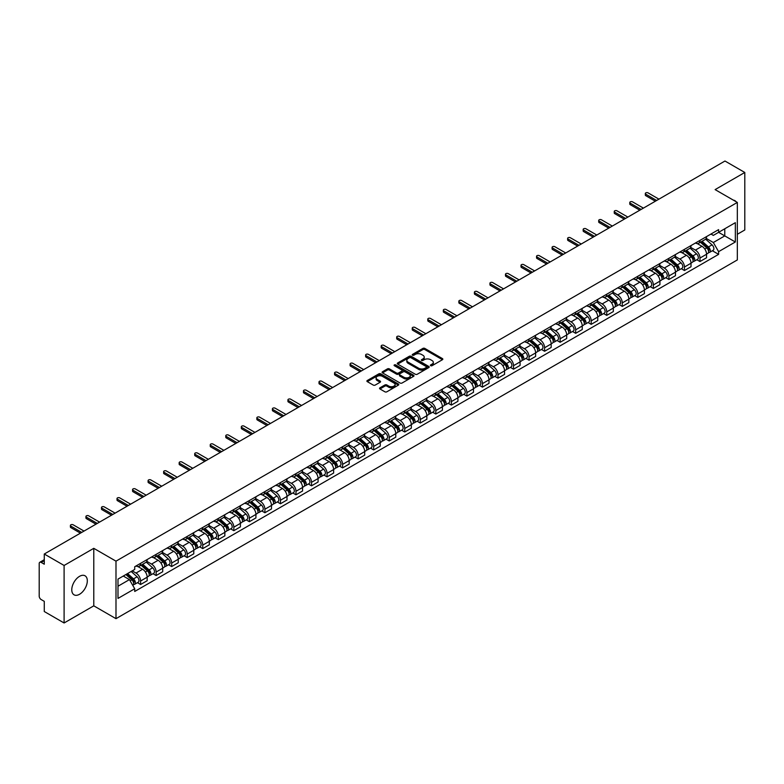 <?xml version="1.0" encoding="UTF-8"?>
<svg xmlns="http://www.w3.org/2000/svg" width="784" height="784" viewBox="0 0 784 784"><rect width="100%" height="100%" fill="white"/><g stroke="black" fill="none" stroke-linecap="round" stroke-linejoin="round"><path stroke-width="1.18" d="M430.671 365.707A0.97 0.559 0 0 0 432.043 365.707L442.431 359.709A1.382 0.794 0 0 0 442.833 359.141A1.382 0.794 0 0 0 442.431 358.582L424.83 348.419A1.382 0.794 0 0 0 422.88 348.419L412.492 354.417A0.97 0.559 0 0 0 413.854 355.211L415.206 354.437A4.42 2.558 0 0 1 421.459 354.437L422.929 355.279A4.42 2.558 0 0 1 424.222 357.083A4.42 2.558 0 0 1 422.929 358.896L421.586 359.67A0.97 0.559 0 0 0 422.948 360.454L424.291 359.68A4.42 2.558 0 0 1 430.553 359.68L432.023 360.532A4.42 2.558 0 0 1 433.317 362.335A4.42 2.558 0 0 1 432.023 364.139L430.671 364.913A0.97 0.559 0 0 0 430.671 365.707L430.671 364.913M79.537 594.282A10.986 6.341 120 0 0 86.72 584.599A10.986 6.341 120 0 0 85.035 575.789A10.986 6.341 120 0 0 79.537 576.338A10.986 6.341 120 0 0 72.363 586.02A10.986 6.341 120 0 0 74.049 594.821A10.986 6.341 120 0 0 79.537 594.282M736.029 201.674A10.986 6.341 120 0 0 734.853 200.626A10.986 6.341 120 0 0 733.354 200.136M379.956 387.815A1.382 0.794 0 0 0 379.554 388.384A1.382 0.794 0 0 0 379.956 388.952L384.895 391.804A1.382 0.794 0 0 0 386.845 391.804L398.39 385.14A1.382 0.794 0 0 0 398.791 384.572A1.382 0.794 0 0 0 398.39 384.013L380.789 373.85A1.382 0.794 0 0 0 378.829 373.85L367.294 380.514A1.382 0.794 0 0 0 366.892 381.073A1.382 0.794 0 0 0 367.294 381.641L373.262 385.081A1.382 0.794 0 0 0 375.213 385.081L380.152 382.229A1.382 0.794 0 0 0 380.554 381.671A1.382 0.794 0 0 0 380.152 381.102L377.192 379.397A3.695 2.136 0 0 1 376.114 377.888A3.695 2.136 0 0 1 378.398 375.908A3.695 2.136 0 0 1 382.425 376.379L394.009 383.062A3.695 2.136 0 0 1 395.097 384.572A3.695 2.136 0 0 1 392.813 386.551A3.695 2.136 0 0 1 388.786 386.081L386.845 384.973A1.382 0.794 0 0 0 384.895 384.973L379.956 387.815L379.956 388.952M115.993 561.158L93.786 548.33L64.102 565.47L44.276 554.023L724.975 161.024L744.8 172.47L715.116 189.61L737.332 202.429L115.993 561.158L115.993 618.664L737.332 259.935L737.332 202.429M415.304 374.242A1.382 0.794 0 0 0 417.255 374.242L428.789 367.588A1.382 0.794 0 0 0 429.201 367.02A1.382 0.794 0 0 0 428.789 366.451L411.198 356.299A1.382 0.794 0 0 0 409.238 356.299L397.704 362.953A1.382 0.794 0 0 0 397.302 363.521A1.382 0.794 0 0 0 397.704 364.08L415.304 374.242M394.715 365.912A0.97 0.559 0 0 1 395.695 366.05L395.695 364.903L413.589 375.232A1.382 0.794 0 0 1 413.991 375.801A1.382 0.794 0 0 1 413.589 376.359L402.055 383.023A1.382 0.794 0 0 1 400.095 383.023L382.504 372.861L382.504 371.734A1.382 0.794 0 0 0 382.092 372.302A1.382 0.794 0 0 0 382.504 372.861M382.504 371.734L387.433 368.882A1.382 0.794 0 0 1 389.393 368.882L396.528 373.008A1.382 0.794 0 0 0 398.488 373.008L401.761 371.116A1.382 0.794 0 0 0 402.163 370.548A1.382 0.794 0 0 0 401.761 369.979L394.332 365.697A0.97 0.559 0 0 1 395.695 364.903M64.102 565.47L64.102 622.976L44.276 611.53L44.276 601.348L41.189 599.574A2.813 1.627 -120 0 1 39.2 596.114L39.2 563.569A2.813 1.627 -120 0 1 39.788 562.285L44.276 559.688M737.332 234.289L744.8 229.977L744.8 172.47M64.102 622.976L93.786 605.836L115.993 618.664M44.276 554.023L44.276 564.206L41.189 562.422A2.813 1.627 -120 0 0 39.788 562.285M699.975 240.384A6.478 3.744 60 0 1 698.632 243.295L705.208 239.502A6.478 3.744 -120 0 0 706.551 236.592M690.645 247.362L695.398 250.106A6.478 3.744 60 0 1 699.975 258.044L706.551 254.241A6.478 3.744 -120 0 0 701.974 246.303L697.26 243.589M706.551 254.241L706.551 257.75L699.975 261.542L696.829 259.729M698.632 243.295A6.478 3.744 60 0 1 695.447 243.001M699.975 258.044L699.975 261.542M684.442 249.351A6.478 3.744 60 0 1 683.099 252.262L689.675 248.469A6.478 3.744 -120 0 0 691.018 245.559M681.286 268.696L684.442 270.519L691.018 266.727L691.018 263.218A6.478 3.744 -120 0 0 686.431 255.28L681.727 252.566M683.099 252.262A6.478 3.744 60 0 1 679.904 251.968M675.112 256.329L679.855 259.073A6.478 3.744 60 0 1 684.442 267.011L684.442 270.519M668.899 258.328A6.478 3.744 60 0 1 667.556 261.239L674.132 257.436A6.478 3.744 -120 0 0 675.475 254.535M665.753 277.673L668.899 279.486L675.475 275.694L675.475 272.185A6.478 3.744 -120 0 0 670.888 264.247L666.184 261.533M667.556 261.239A6.478 3.744 60 0 1 664.371 260.945M659.569 265.306L664.322 268.05A6.478 3.744 60 0 1 668.899 275.978L668.899 279.486M653.366 267.295A6.478 3.744 60 0 1 652.023 270.206L658.599 266.413A6.478 3.744 -120 0 0 659.932 263.502M650.21 286.64L653.366 288.463L659.932 284.661L659.932 281.152A6.478 3.744 -120 0 0 655.355 273.224L650.651 270.5M652.023 270.206A6.478 3.744 60 0 1 648.829 269.912M644.036 274.273L648.78 277.017A6.478 3.744 60 0 1 653.366 284.955L653.366 288.463M637.823 276.272A6.478 3.744 60 0 1 636.481 279.173L643.056 275.38A6.478 3.744 -120 0 0 644.399 272.469M634.677 295.607L637.823 297.43L644.399 293.637L644.399 290.129A6.478 3.744 -120 0 0 639.813 282.191L635.109 279.476M636.481 279.173A6.478 3.744 60 0 1 633.296 278.888M628.494 283.249L633.247 285.984A6.478 3.744 60 0 1 637.823 293.922L637.823 297.43M622.29 285.239A6.478 3.744 60 0 1 620.948 288.149L627.514 284.357A6.478 3.744 -120 0 0 628.856 281.446M619.135 304.584L622.29 306.407L628.856 302.604L628.856 299.096A6.478 3.744 -120 0 0 624.28 291.158L619.576 288.443M620.948 288.149A6.478 3.744 60 0 1 617.753 287.855M612.961 292.216L617.704 294.96A6.478 3.744 60 0 1 622.29 302.898L622.29 306.407M606.747 294.206A6.478 3.744 60 0 1 605.405 297.116L611.981 293.324A6.478 3.744 -120 0 0 613.323 290.413M603.592 313.551L606.747 315.374L613.323 311.581L613.323 308.073A6.478 3.744 -120 0 0 608.737 300.135L604.033 297.42M605.405 297.116A6.478 3.744 60 0 1 602.22 296.822M597.418 301.183L602.171 303.927A6.478 3.744 60 0 1 606.747 311.865L606.747 315.374M591.205 303.183A6.478 3.744 60 0 1 589.872 306.093L596.438 302.291A6.478 3.744 -120 0 0 597.78 299.39M588.059 322.528L591.205 324.341L597.78 320.548L597.78 317.04A6.478 3.744 -120 0 0 593.204 309.102L588.5 306.387M589.872 306.093A6.478 3.744 60 0 1 586.677 305.799M581.875 310.16L586.628 312.904A6.478 3.744 60 0 1 591.205 320.832L591.205 324.341M575.672 312.15A6.478 3.744 60 0 1 574.329 315.06L580.905 311.268A6.478 3.744 -120 0 0 582.247 308.357M572.516 331.495L575.672 333.318L582.247 329.515L582.247 326.007A6.478 3.744 -120 0 0 577.661 318.079L572.957 315.364M574.329 315.06A6.478 3.744 60 0 1 571.144 314.766M566.342 319.127L571.085 321.871A6.478 3.744 60 0 1 575.672 329.809L575.672 333.318M560.129 321.126A6.478 3.744 60 0 1 558.786 324.037L565.362 320.235A6.478 3.744 -120 0 0 566.705 317.324M556.983 340.462L560.129 342.285L566.705 338.492L566.705 334.984A6.478 3.744 -120 0 0 562.128 327.046L557.424 324.331M558.786 324.037A6.478 3.744 60 0 1 555.601 323.743M550.799 328.104L555.552 330.838A6.478 3.744 60 0 1 560.129 338.776L560.129 342.285M544.596 330.093A6.478 3.744 60 0 1 543.253 333.004L549.829 329.211A6.478 3.744 -120 0 0 551.172 326.301M541.44 349.439L544.596 351.261L551.172 347.459L551.172 343.951A6.478 3.744 -120 0 0 546.585 336.022L541.881 333.298M543.253 333.004A6.478 3.744 60 0 1 540.058 332.71M535.266 337.071L540.009 339.815A6.478 3.744 60 0 1 544.596 347.753L544.596 351.261M529.053 339.07A6.478 3.744 60 0 1 527.71 341.971L534.286 338.178A6.478 3.744 -120 0 0 535.629 335.268M525.907 358.406L529.053 360.228L535.629 356.436L535.629 352.927A6.478 3.744 -120 0 0 531.052 344.989L526.338 342.275M527.71 341.971A6.478 3.744 60 0 1 524.525 341.677M519.723 346.038L524.476 348.782A6.478 3.744 60 0 1 529.053 356.72L529.053 360.228M513.52 348.037A6.478 3.744 60 0 1 512.177 350.948L518.753 347.145A6.478 3.744 -120 0 0 520.096 344.245M510.364 367.382L513.52 369.195L520.096 365.403L520.096 361.894A6.478 3.744 -120 0 0 515.509 353.956L510.805 351.242M512.177 350.948A6.478 3.744 60 0 1 508.983 350.654M504.19 355.015L508.934 357.759A6.478 3.744 60 0 1 513.52 365.687L513.52 369.195M497.977 357.004A6.478 3.744 60 0 1 496.635 359.915L503.21 356.122A6.478 3.744 -120 0 0 504.553 353.212M494.831 376.349L497.977 378.172L504.553 374.37L504.553 370.871A6.478 3.744 -120 0 0 499.976 362.933L495.263 360.219M496.635 359.915A6.478 3.744 60 0 1 493.45 359.621M488.648 363.982L493.401 366.726A6.478 3.744 60 0 1 497.977 374.664L497.977 378.172M482.444 365.981A6.478 3.744 60 0 1 481.102 368.892L487.677 365.089A6.478 3.744 -120 0 0 489.01 362.179M479.289 385.316L482.444 387.139L489.01 383.347L489.01 379.838A6.478 3.744 -120 0 0 484.434 371.9L479.73 369.186M481.102 368.892A6.478 3.744 60 0 1 477.907 368.598M473.115 372.959L477.858 375.693A6.478 3.744 60 0 1 482.444 383.631L482.444 387.139M466.901 374.948A6.478 3.744 60 0 1 465.559 377.859L472.135 374.066A6.478 3.744 -120 0 0 473.477 371.155M463.756 394.293L466.901 396.116L473.477 392.314L473.477 388.805A6.478 3.744 -120 0 0 468.891 380.877L464.187 378.153M465.559 377.859A6.478 3.744 60 0 1 462.374 377.565M457.572 381.926L462.325 384.67A6.478 3.744 60 0 1 466.901 392.608L466.901 396.116M451.368 383.925A6.478 3.744 60 0 1 450.026 386.826L456.592 383.033A6.478 3.744 -120 0 0 457.934 380.122M448.213 403.26L451.368 405.083L457.934 401.29L457.934 397.782A6.478 3.744 -120 0 0 453.358 389.844L448.654 387.129M450.026 386.826A6.478 3.744 60 0 1 446.831 386.541M442.039 390.902L446.782 393.637A6.478 3.744 60 0 1 451.368 401.575L451.368 405.083M435.826 392.892A6.478 3.744 60 0 1 434.483 395.802L441.059 392A6.478 3.744 -120 0 0 442.401 389.099M432.67 412.237L435.826 414.05L442.401 410.257L442.401 406.749A6.478 3.744 -120 0 0 437.815 398.811L433.111 396.096M434.483 395.802A6.478 3.744 60 0 1 431.298 395.508M426.496 399.869L431.249 402.613A6.478 3.744 60 0 1 435.826 410.542L435.826 414.05M420.283 401.859A6.478 3.744 60 0 1 418.95 404.769L425.516 400.977A6.478 3.744 -120 0 0 426.859 398.066M417.137 421.204L420.293 423.027L426.859 419.234L426.859 415.726A6.478 3.744 -120 0 0 422.282 407.788L417.578 405.073M418.95 404.769A6.478 3.744 60 0 1 415.755 404.475M410.953 408.836L415.706 411.58A6.478 3.744 60 0 1 420.293 419.518L420.293 423.027M404.75 410.836A6.478 3.744 60 0 1 403.407 413.746L409.983 409.944A6.478 3.744 -120 0 0 411.326 407.033M401.594 430.181L404.75 431.994L411.326 428.201L411.326 424.693A6.478 3.744 -120 0 0 406.739 416.755L402.035 414.04M403.407 413.746A6.478 3.744 60 0 1 400.222 413.452M395.42 417.813L400.163 420.547A6.478 3.744 60 0 1 404.75 428.485L404.75 431.994M389.207 419.803A6.478 3.744 60 0 1 387.864 422.713L394.44 418.921A6.478 3.744 -120 0 0 395.783 416.01M386.061 439.148L389.207 440.971L395.783 437.168L395.783 433.66A6.478 3.744 -120 0 0 391.206 425.732L386.502 423.007M387.864 422.713A6.478 3.744 60 0 1 384.679 422.419M379.877 426.78L384.63 429.524A6.478 3.744 60 0 1 389.207 437.462L389.207 440.971M373.674 428.779A6.478 3.744 60 0 1 372.331 431.68L378.907 427.888A6.478 3.744 -120 0 0 380.25 424.977M370.518 448.115L373.674 449.938L380.25 446.145L380.25 442.637A6.478 3.744 -120 0 0 375.663 434.699L370.959 431.984M372.331 431.68A6.478 3.744 60 0 1 369.137 431.396M364.344 435.757L369.088 438.491A6.478 3.744 60 0 1 373.674 446.429L373.674 449.938M358.131 437.746A6.478 3.744 60 0 1 356.789 440.657L363.364 436.855A6.478 3.744 -120 0 0 364.707 433.954M354.985 457.092L358.131 458.905L364.707 455.112L364.707 451.604A6.478 3.744 -120 0 0 360.13 443.666L355.417 440.951M356.789 440.657A6.478 3.744 60 0 1 353.604 440.363M348.802 444.724L353.555 447.468A6.478 3.744 60 0 1 358.131 455.396L358.131 458.905M342.598 446.713A6.478 3.744 60 0 1 341.256 449.624L347.831 445.831A6.478 3.744 -120 0 0 349.174 442.921M339.443 466.059L342.598 467.881L349.174 464.089L349.174 460.58A6.478 3.744 -120 0 0 344.588 452.642L339.884 449.928M341.256 449.624A6.478 3.744 60 0 1 338.061 449.33M333.269 453.691L338.012 456.435A6.478 3.744 60 0 1 342.598 464.373L342.598 467.881M327.055 455.69A6.478 3.744 60 0 1 325.713 458.601L332.289 454.798A6.478 3.744 -120 0 0 333.631 451.898M323.91 475.035L327.055 476.848L333.631 473.056L333.631 469.547A6.478 3.744 -120 0 0 329.055 461.609L324.341 458.895M325.713 458.601A6.478 3.744 60 0 1 322.528 458.307M317.726 462.668L322.479 465.402A6.478 3.744 60 0 1 327.055 473.34L327.055 476.848M311.522 464.657A6.478 3.744 60 0 1 310.18 467.568L316.756 463.775A6.478 3.744 -120 0 0 318.088 460.865M308.367 484.002L311.522 485.825L318.088 482.023L318.088 478.514A6.478 3.744 -120 0 0 313.512 470.586L308.808 467.862M310.18 467.568A6.478 3.744 60 0 1 306.985 467.274M302.193 471.635L306.936 474.379A6.478 3.744 60 0 1 311.522 482.317L311.522 485.825M295.98 473.634A6.478 3.744 60 0 1 294.637 476.535L301.213 472.742A6.478 3.744 -120 0 0 302.555 469.832M292.834 492.969L295.98 494.792L302.555 491L302.555 487.491A6.478 3.744 -120 0 0 297.969 479.553L293.265 476.839M294.637 476.535A6.478 3.744 60 0 1 291.452 476.251M286.65 480.612L291.403 483.346A6.478 3.744 60 0 1 295.98 491.284L295.98 494.792M280.447 482.601A6.478 3.744 60 0 1 279.104 485.512L285.67 481.719A6.478 3.744 -120 0 0 287.013 478.808M277.291 501.946L280.447 503.759L287.013 499.967L287.013 496.458A6.478 3.744 -120 0 0 282.436 488.52L277.732 485.806M279.104 485.512A6.478 3.744 60 0 1 275.909 485.218M271.117 489.579L275.86 492.323A6.478 3.744 60 0 1 280.447 500.251L280.447 503.759M264.904 491.568A6.478 3.744 60 0 1 263.561 494.479L270.137 490.686A6.478 3.744 -120 0 0 271.48 487.775M261.748 510.913L264.904 512.736L271.48 508.943L271.48 505.435A6.478 3.744 -120 0 0 266.893 497.497L262.189 494.782M263.561 494.479A6.478 3.744 60 0 1 260.376 494.185M255.574 498.546L260.327 501.29A6.478 3.744 60 0 1 264.904 509.228L264.904 512.736M249.361 500.545A6.478 3.744 60 0 1 248.028 503.455L254.594 499.653A6.478 3.744 -120 0 0 255.937 496.752M246.215 519.89L249.371 521.703L255.937 517.91L255.937 514.402A6.478 3.744 -120 0 0 251.36 506.464L246.656 503.749M248.028 503.455A6.478 3.744 60 0 1 244.833 503.161M240.031 507.522L244.784 510.266A6.478 3.744 60 0 1 249.371 518.195L249.371 521.703M233.828 509.512A6.478 3.744 60 0 1 232.485 512.422L239.061 508.63A6.478 3.744 -120 0 0 240.404 505.719M230.672 528.857L233.828 530.68L240.404 526.877L240.404 523.369A6.478 3.744 -120 0 0 235.817 515.441L231.113 512.716M232.485 512.422A6.478 3.744 60 0 1 229.3 512.128M224.498 516.489L229.242 519.233A6.478 3.744 60 0 1 233.828 527.171L233.828 530.68M218.285 518.489A6.478 3.744 60 0 1 216.943 521.389L223.518 517.597A6.478 3.744 -120 0 0 224.861 514.686M215.139 537.824L218.285 539.647L224.861 535.854L224.861 532.346A6.478 3.744 -120 0 0 220.284 524.408L215.58 521.693M216.943 521.389A6.478 3.744 60 0 1 213.758 521.105M208.956 525.466L213.709 528.2A6.478 3.744 60 0 1 218.285 536.138L218.285 539.647M202.752 527.456A6.478 3.744 60 0 1 201.41 530.366L207.985 526.574A6.478 3.744 -120 0 0 209.328 523.663M199.597 546.801L202.752 548.614L209.328 544.821L209.328 541.313A6.478 3.744 -120 0 0 204.742 533.375L200.038 530.66M201.41 530.366A6.478 3.744 60 0 1 198.215 530.072M193.423 534.433L198.166 537.177A6.478 3.744 60 0 1 202.752 545.115L202.752 548.614M187.209 536.423A6.478 3.744 60 0 1 185.867 539.333L192.443 535.541A6.478 3.744 -120 0 0 193.785 532.63M184.064 555.768L187.209 557.591L193.785 553.798L193.785 550.29A6.478 3.744 -120 0 0 189.209 542.352L184.495 539.637M185.867 539.333A6.478 3.744 60 0 1 182.682 539.039M177.88 543.4L182.633 546.144A6.478 3.744 60 0 1 187.209 554.082L187.209 557.591M171.676 545.399A6.478 3.744 60 0 1 170.334 548.31L176.91 544.508A6.478 3.744 -120 0 0 178.252 541.607M168.521 564.745L171.676 566.558L178.252 562.765L178.252 559.257A6.478 3.744 -120 0 0 173.666 551.319L168.962 548.604M170.334 548.31A6.478 3.744 60 0 1 167.139 548.016M162.347 552.377L167.09 555.121A6.478 3.744 60 0 1 171.676 563.049L171.676 566.558M156.134 554.366A6.478 3.744 60 0 1 154.791 557.277L161.367 553.484A6.478 3.744 -120 0 0 162.709 550.574M152.988 573.712L156.134 575.534L162.709 571.732L162.709 568.224A6.478 3.744 -120 0 0 158.133 560.295L153.419 557.571M154.791 557.277A6.478 3.744 60 0 1 151.606 556.983M146.804 561.344L151.557 564.088A6.478 3.744 60 0 1 156.134 572.026L156.134 575.534M140.601 563.343A6.478 3.744 60 0 1 139.258 566.244L145.834 562.451A6.478 3.744 -120 0 0 147.167 559.541M137.445 582.679L140.601 584.501L147.176 580.709L147.176 577.2A6.478 3.744 -120 0 0 142.59 569.262L137.886 566.548M139.258 566.244A6.478 3.744 60 0 1 136.063 565.96M132.231 570.87L136.014 573.055A6.478 3.744 60 0 1 140.601 580.993L140.601 584.501M710.98 234.034L713.322 235.386L735.333 222.676L724.779 228.771L724.779 235.896L713.322 242.511L706.188 238.395M117.992 586.226L129.438 579.611L134.721 588.755L117.992 598.417L117.992 579.092L134.721 569.439L134.721 566.734L718.605 229.634L718.605 232.338L735.333 241.991L718.605 251.654L713.322 242.511M735.333 222.676L735.333 241.991M134.721 588.755L134.721 591.459L718.605 254.359L718.605 251.654M93.786 548.33L93.786 605.836M129.438 579.611L123.264 576.044M712.362 250.753L718.605 254.359M431.063 365.844L432.023 365.295A4.42 2.558 0 0 0 433.317 363.482L433.317 362.335M424.222 357.083L424.222 358.239A4.42 2.558 0 0 1 422.929 360.042L421.968 360.591M442.431 358.582L442.431 359.709L424.83 349.566A1.382 0.794 0 0 0 422.88 349.566L412.874 355.348M428.77 367.598L411.198 357.445A1.382 0.794 0 0 0 409.238 357.445L397.723 364.099M426.349 367.412A0.97 0.559 0 0 0 426.349 366.628L410.904 357.71A0.97 0.559 0 0 0 409.532 357.71L408.111 358.523A4.42 2.558 0 0 0 406.818 360.326A4.42 2.558 0 0 0 408.111 362.139L418.676 368.235A4.42 2.558 0 0 0 424.928 368.235L426.349 367.412L426.349 368.568A0.97 0.559 0 0 0 426.633 368.166L426.633 367.02M406.818 360.326L406.818 361.483A4.42 2.558 0 0 0 408.111 363.286L408.111 362.139M426.349 368.568L424.928 369.382A4.42 2.558 0 0 1 418.676 369.382L408.111 363.286M382.514 372.87L387.433 370.028L387.433 368.882M402.163 370.548L402.163 371.694A1.382 0.794 0 0 1 401.761 372.263L398.488 374.154A1.382 0.794 0 0 1 396.528 374.154L389.393 370.028A1.382 0.794 0 0 0 387.433 370.028M395.695 366.05L413.57 376.369M403.936 377.28A3.695 2.136 0 0 0 407.964 377.741A3.695 2.136 0 0 0 410.248 375.771A3.695 2.136 0 0 0 409.17 374.262L405.083 371.9A1.382 0.794 0 0 0 403.133 371.9L399.85 373.792A1.382 0.794 0 0 0 399.448 374.36A1.382 0.794 0 0 0 399.85 374.919L403.936 377.28L403.936 378.427A3.695 2.136 0 0 0 407.964 378.888A3.695 2.136 0 0 0 410.248 376.918L410.248 375.771M399.448 374.36L399.448 375.507A1.382 0.794 0 0 0 399.85 376.075L399.85 374.919M403.936 378.427L399.85 376.075M395.097 384.572L395.097 385.728A3.695 2.136 0 0 1 392.813 387.698A3.695 2.136 0 0 1 388.786 387.237L386.845 386.12A1.382 0.794 0 0 0 384.895 386.12L379.975 388.962M376.114 377.888L376.114 379.035A3.695 2.136 0 0 0 377.192 380.544L377.192 379.397M380.152 381.102L380.152 382.229L377.192 380.544M398.39 384.013L398.39 385.14L380.789 374.997A1.382 0.794 0 0 0 378.829 374.997L367.314 381.651L367.294 380.514M700.426 242.256L706.756 247.911A3.518 2.029 60 0 1 707.864 253.35L706.551 254.114M700.592 242.413L703.571 244.128M701.063 241.893L708.109 248.175A1.686 0.98 60 0 1 708.638 250.792A1.686 0.98 60 0 1 708.491 250.851M702.121 241.286L708.452 246.931A3.518 2.029 60 0 1 709.559 252.379A3.518 2.029 60 0 1 708.491 252.487M705.649 239.159L712.039 244.863A3.518 2.029 60 0 1 713.146 250.302L709.559 252.379M655.355 201.223L645.791 195.706A1.617 0.931 180 0 1 645.32 195.04L645.32 193.55A1.617 0.931 -0 0 0 645.791 194.207L656.649 200.479M658.942 199.156L648.084 192.884A1.617 0.931 -0 0 0 646.32 192.678A1.617 0.931 -0 0 0 645.32 193.55M684.893 251.233L691.223 256.878A3.518 2.029 60 0 1 692.331 262.326L691.008 263.081M685.059 251.38L688.038 253.105M685.53 250.86L692.576 257.152A1.686 0.98 60 0 1 693.105 259.759A1.686 0.98 60 0 1 692.948 259.827M686.578 250.253L692.909 255.898A3.518 2.029 60 0 1 694.016 261.346A3.518 2.029 60 0 1 692.958 261.464M690.116 248.136L696.496 253.83A3.518 2.029 60 0 1 697.603 259.279L694.016 261.346M669.35 260.2L675.681 265.854A3.518 2.029 60 0 1 676.788 271.293L675.475 272.058M669.516 260.347L672.496 262.072M669.987 259.837L677.033 266.119A1.686 0.98 60 0 1 677.562 268.736A1.686 0.98 60 0 1 677.415 268.794M671.045 259.22L677.376 264.874A3.518 2.029 60 0 1 678.483 270.323A3.518 2.029 60 0 1 677.415 270.431M674.573 257.103L680.963 262.807A3.518 2.029 60 0 1 682.07 268.246L678.483 270.323M653.817 269.177L660.148 274.821A3.518 2.029 60 0 1 661.245 280.27L659.932 281.025M653.983 269.324L656.963 271.039M654.454 268.804L661.5 275.086A1.686 0.98 60 0 1 662.029 277.703A1.686 0.98 60 0 1 661.872 277.761M655.502 268.197L661.833 273.841A3.518 2.029 60 0 1 662.941 279.29A3.518 2.029 60 0 1 661.882 279.398M659.04 266.07L665.42 271.774A3.518 2.029 60 0 1 666.527 277.222L662.941 279.29M639.813 210.19L630.258 204.673A1.617 0.931 180 0 1 629.777 204.016L629.777 202.517A1.617 0.931 -0 0 0 630.258 203.174L641.116 209.446M643.399 208.123L632.541 201.851A1.617 0.931 -0 0 0 630.777 201.655A1.617 0.931 -0 0 0 629.777 202.517M624.28 219.167L614.715 213.64A1.617 0.931 180 0 1 614.244 212.983L614.244 211.484A1.617 0.931 -0 0 0 614.715 212.15L625.573 218.413M627.866 217.09L617.008 210.827A1.617 0.931 -0 0 0 615.244 210.622A1.617 0.931 -0 0 0 614.244 211.484M608.737 228.134L599.182 222.617A1.617 0.931 180 0 1 598.702 221.95L598.702 220.461A1.617 0.931 -0 0 0 599.182 221.117L610.03 227.389M612.324 226.066L601.465 219.794A1.617 0.931 -0 0 0 599.701 219.598A1.617 0.931 -0 0 0 598.702 220.461M638.274 278.144L644.605 283.788A3.518 2.029 60 0 1 645.712 289.237L644.399 290.002M638.441 278.291L641.42 280.015M638.911 277.771L645.957 284.063A1.686 0.98 60 0 1 646.486 286.679A1.686 0.98 60 0 1 646.339 286.738M639.969 277.164L646.3 282.818A3.518 2.029 60 0 1 647.408 288.257A3.518 2.029 60 0 1 646.339 288.375M643.497 275.047L649.887 280.741A3.518 2.029 60 0 1 650.994 286.189L647.408 288.257M622.731 287.111L629.072 292.765A3.518 2.029 60 0 1 630.169 298.214L628.856 298.969M622.908 287.267L625.887 288.982M623.378 286.748L630.424 293.03A1.686 0.98 60 0 1 630.953 295.646A1.686 0.98 60 0 1 630.797 295.705M624.427 286.14L630.757 291.785A3.518 2.029 60 0 1 631.865 297.234A3.518 2.029 60 0 1 630.806 297.342M627.955 284.014L634.344 289.717A3.518 2.029 60 0 1 635.452 295.166L631.865 297.234M593.204 237.111L583.639 231.584A1.617 0.931 180 0 1 583.169 230.927L583.169 229.428A1.617 0.931 -0 0 0 583.639 230.094L594.497 236.356M596.791 235.033L585.932 228.771A1.617 0.931 -0 0 0 584.168 228.565A1.617 0.931 -0 0 0 583.169 229.428M577.661 246.078L568.106 240.561A1.617 0.931 180 0 1 567.626 239.894L567.626 238.405A1.617 0.931 -0 0 0 568.106 239.061L578.955 245.333M581.248 244.01L570.389 237.738A1.617 0.931 -0 0 0 568.625 237.532A1.617 0.931 -0 0 0 567.626 238.405M607.198 296.087L613.529 301.732A3.518 2.029 60 0 1 614.636 307.181L613.323 307.936M607.365 296.234L610.344 297.959M607.835 295.715L614.881 302.007A1.686 0.98 60 0 1 615.411 304.613A1.686 0.98 60 0 1 615.254 304.682M608.894 295.107L615.224 300.762A3.518 2.029 60 0 1 616.332 306.201A3.518 2.029 60 0 1 615.264 306.319M612.422 292.991L618.811 298.684A3.518 2.029 60 0 1 619.909 304.133L616.332 306.201M591.655 305.054L597.986 310.709A3.518 2.029 60 0 1 599.094 316.148L597.78 316.912M591.822 305.201L594.811 306.926M592.302 304.692L599.339 310.974A1.686 0.98 60 0 1 599.878 313.59A1.686 0.98 60 0 1 599.721 313.649M593.351 304.074L599.682 309.729A3.518 2.029 60 0 1 600.789 315.178A3.518 2.029 60 0 1 599.721 315.286M596.879 301.958L603.268 307.661A3.518 2.029 60 0 1 604.376 313.1L600.789 315.178M576.122 314.031L582.453 319.676A3.518 2.029 60 0 1 583.561 325.125L582.247 325.879M576.289 314.178L579.268 315.893M576.759 313.659L583.806 319.941A1.686 0.98 60 0 1 584.335 322.557A1.686 0.98 60 0 1 584.178 322.616M577.818 313.051L584.149 318.696A3.518 2.029 60 0 1 585.246 324.145A3.518 2.029 60 0 1 584.188 324.262M581.346 310.934L587.735 316.628A3.518 2.029 60 0 1 588.833 322.077L585.246 324.145M560.58 322.998L566.91 328.643A3.518 2.029 60 0 1 568.018 334.092L566.705 334.856M560.746 323.145L563.725 324.87M561.217 322.626L568.263 328.917A1.686 0.98 60 0 1 568.802 331.534A1.686 0.98 60 0 1 568.645 331.593M562.275 322.018L568.606 327.673A3.518 2.029 60 0 1 569.713 333.112A3.518 2.029 60 0 1 568.645 333.229M565.803 319.901L572.193 325.595A3.518 2.029 60 0 1 573.3 331.044L569.713 333.112M545.047 331.965L551.377 337.62A3.518 2.029 60 0 1 552.485 343.069L551.172 343.823M545.213 332.122L548.192 333.837M545.684 331.603L552.73 337.884A1.686 0.98 60 0 1 553.259 340.501A1.686 0.98 60 0 1 553.102 340.56M546.732 330.995L553.073 336.64A3.518 2.029 60 0 1 554.17 342.089A3.518 2.029 60 0 1 553.112 342.196M550.27 328.868L556.65 334.572A3.518 2.029 60 0 1 557.757 340.021L554.17 342.089M529.504 340.942L535.835 346.587A3.518 2.029 60 0 1 536.942 352.036L535.629 352.79M529.67 341.089L532.65 342.814M530.141 340.57L537.187 346.861A1.686 0.98 60 0 1 537.716 349.468A1.686 0.98 60 0 1 537.569 349.537M531.199 339.962L537.53 345.617A3.518 2.029 60 0 1 538.637 351.056A3.518 2.029 60 0 1 537.569 351.173M534.727 337.845L541.117 343.539A3.518 2.029 60 0 1 542.224 348.988L538.637 351.056M513.971 349.909L520.302 355.564A3.518 2.029 60 0 1 521.409 361.003L520.086 361.767M514.137 350.056L517.117 351.781M514.608 349.546L521.654 355.828A1.686 0.98 60 0 1 522.183 358.445A1.686 0.98 60 0 1 522.026 358.504M515.656 348.929L521.987 354.584A3.518 2.029 60 0 1 523.095 360.032A3.518 2.029 60 0 1 522.036 360.14M519.194 346.812L525.574 352.516A3.518 2.029 60 0 1 526.681 357.955L523.095 360.032M498.428 358.886L504.759 364.531A3.518 2.029 60 0 1 505.866 369.979L504.553 370.734M498.595 359.033L501.574 360.748M499.065 358.513L506.111 364.795A1.686 0.98 60 0 1 506.64 367.412A1.686 0.98 60 0 1 506.493 367.471M500.123 357.906L506.454 363.551A3.518 2.029 60 0 1 507.562 368.999A3.518 2.029 60 0 1 506.493 369.117M503.651 355.789L510.041 361.483A3.518 2.029 60 0 1 511.148 366.932L507.562 368.999M562.128 255.045L552.563 249.528A1.617 0.931 180 0 1 552.093 248.871L552.093 247.372A1.617 0.931 -0 0 0 552.563 248.028L563.422 254.3M565.715 252.977L554.856 246.715A1.617 0.931 -0 0 0 553.092 246.509A1.617 0.931 -0 0 0 552.093 247.372M546.585 264.022L537.02 258.495A1.617 0.931 180 0 1 536.55 257.838L536.55 256.339A1.617 0.931 -0 0 0 537.02 257.005L547.879 263.267M550.172 261.954L539.314 255.682A1.617 0.931 -0 0 0 537.55 255.476A1.617 0.931 -0 0 0 536.55 256.339M531.052 272.989L521.487 267.471A1.617 0.931 180 0 1 521.007 266.805L521.007 265.315A1.617 0.931 -0 0 0 521.487 265.972L532.346 272.244M534.629 270.921L523.781 264.649A1.617 0.931 -0 0 0 522.017 264.453A1.617 0.931 -0 0 0 521.007 265.315M515.509 281.966L505.945 276.438A1.617 0.931 180 0 1 505.474 275.782L505.474 274.282A1.617 0.931 -0 0 0 505.945 274.949L516.803 281.211M519.096 279.888L508.238 273.626A1.617 0.931 -0 0 0 506.474 273.42A1.617 0.931 -0 0 0 505.474 274.282M499.967 290.933L490.412 285.415A1.617 0.931 180 0 1 489.931 284.749L489.931 283.259A1.617 0.931 -0 0 0 490.412 283.916L501.27 290.188M503.553 288.865L492.705 282.593A1.617 0.931 -0 0 0 490.931 282.387A1.617 0.931 -0 0 0 489.931 283.259M484.434 299.9L474.869 294.382A1.617 0.931 180 0 1 474.398 293.726L474.398 292.226A1.617 0.931 -0 0 0 474.869 292.893L485.727 299.155M488.02 297.832L477.162 291.57A1.617 0.931 -0 0 0 475.398 291.364A1.617 0.931 -0 0 0 474.398 292.226M468.891 308.876L459.336 303.349A1.617 0.931 180 0 1 458.856 302.693L458.856 301.193A1.617 0.931 -0 0 0 459.336 301.86L470.194 308.132M472.478 306.809L461.619 300.537A1.617 0.931 -0 0 0 459.855 300.331A1.617 0.931 -0 0 0 458.856 301.193M453.358 317.843L443.793 312.326A1.617 0.931 180 0 1 443.323 311.66L443.323 310.17A1.617 0.931 -0 0 0 443.793 310.827L454.651 317.099M456.945 315.776L446.086 309.504A1.617 0.931 -0 0 0 444.322 309.308A1.617 0.931 -0 0 0 443.323 310.17M482.895 367.853L489.226 373.507A3.518 2.029 60 0 1 490.323 378.946L489.01 379.711M483.062 368L486.041 369.725M483.532 367.48L490.578 373.772A1.686 0.98 60 0 1 491.107 376.389A1.686 0.98 60 0 1 490.951 376.447M484.581 366.873L490.911 372.527A3.518 2.029 60 0 1 492.019 377.966A3.518 2.029 60 0 1 490.96 378.084M488.118 364.756L494.498 370.46A3.518 2.029 60 0 1 495.606 375.899L492.019 377.966M467.352 376.82L473.683 382.474A3.518 2.029 60 0 1 474.79 387.923L473.477 388.678M467.519 376.977L470.498 378.692M467.989 376.457L475.035 382.739A1.686 0.98 60 0 1 475.565 385.356A1.686 0.98 60 0 1 475.418 385.414M469.048 375.85L475.378 381.494A3.518 2.029 60 0 1 476.486 386.943A3.518 2.029 60 0 1 475.418 387.051M472.576 373.723L478.965 379.427A3.518 2.029 60 0 1 480.073 384.875L476.486 386.943M451.809 385.797L458.15 391.441A3.518 2.029 60 0 1 459.248 396.89L457.934 397.645M451.986 385.944L454.965 387.668M452.456 385.424L459.502 391.716A1.686 0.98 60 0 1 460.032 394.323A1.686 0.98 60 0 1 459.875 394.391M453.505 384.817L459.836 390.471A3.518 2.029 60 0 1 460.943 395.91A3.518 2.029 60 0 1 459.885 396.028M457.033 382.7L463.422 388.394A3.518 2.029 60 0 1 464.53 393.842L460.943 395.91M436.276 394.764L442.607 400.418A3.518 2.029 60 0 1 443.715 405.857L442.401 406.622M436.443 394.911L439.422 396.635M436.913 394.401L443.96 400.683A1.686 0.98 60 0 1 444.489 403.299A1.686 0.98 60 0 1 444.332 403.358M437.972 393.784L444.303 399.438A3.518 2.029 60 0 1 445.41 404.887A3.518 2.029 60 0 1 444.342 404.995M441.5 391.667L447.889 397.37A3.518 2.029 60 0 1 448.987 402.809L445.41 404.887M420.734 403.74L427.064 409.385A3.518 2.029 60 0 1 428.172 414.834L426.859 415.589M420.9 403.887L423.889 405.602M421.38 403.368L428.417 409.66A1.686 0.98 60 0 1 428.956 412.266A1.686 0.98 60 0 1 428.799 412.325M422.429 402.76L428.76 408.405A3.518 2.029 60 0 1 429.867 413.854A3.518 2.029 60 0 1 428.809 413.972M425.957 400.644L432.347 406.337A3.518 2.029 60 0 1 433.454 411.786L429.867 413.854M405.201 412.707L411.531 418.362A3.518 2.029 60 0 1 412.639 423.801L411.326 424.565M405.367 412.854L408.346 414.579M405.838 412.335L412.884 418.627A1.686 0.98 60 0 1 413.413 421.243A1.686 0.98 60 0 1 413.256 421.302M406.896 411.727L413.227 417.382A3.518 2.029 60 0 1 414.324 422.821A3.518 2.029 60 0 1 413.266 422.939M410.424 409.611L416.814 415.314A3.518 2.029 60 0 1 417.911 420.753L414.324 422.821M389.658 421.674L395.989 427.329A3.518 2.029 60 0 1 397.096 432.778L395.783 433.532M389.824 421.831L392.804 423.546M390.295 421.312L397.341 427.594A1.686 0.98 60 0 1 397.88 430.21A1.686 0.98 60 0 1 397.723 430.269M391.353 420.704L397.684 426.349A3.518 2.029 60 0 1 398.791 431.798A3.518 2.029 60 0 1 397.723 431.906M394.881 418.578L401.271 424.281A3.518 2.029 60 0 1 402.378 429.73L398.791 431.798M374.125 430.651L380.456 436.296A3.518 2.029 60 0 1 381.563 441.745L380.25 442.499M374.291 430.798L377.271 432.523M374.762 430.279L381.808 436.57A1.686 0.98 60 0 1 382.337 439.177A1.686 0.98 60 0 1 382.18 439.246M375.82 429.671L382.151 435.326A3.518 2.029 60 0 1 383.249 440.765A3.518 2.029 60 0 1 382.19 440.882M379.348 427.554L385.728 433.248A3.518 2.029 60 0 1 386.835 438.697L383.249 440.765M358.582 439.618L364.913 445.273A3.518 2.029 60 0 1 366.02 450.712L364.707 451.476M358.749 439.775L361.728 441.49M359.219 439.256L366.265 445.537A1.686 0.98 60 0 1 366.794 448.154A1.686 0.98 60 0 1 366.647 448.213M360.277 438.638L366.608 444.293A3.518 2.029 60 0 1 367.716 449.742A3.518 2.029 60 0 1 366.647 449.849M363.805 436.521L370.195 442.225A3.518 2.029 60 0 1 371.302 447.664L367.716 449.742M343.049 448.595L349.38 454.24A3.518 2.029 60 0 1 350.487 459.689L349.164 460.443M343.216 448.742L346.195 450.467M343.686 448.223L350.732 454.514A1.686 0.98 60 0 1 351.261 457.121A1.686 0.98 60 0 1 351.105 457.18M344.735 447.615L351.075 453.26A3.518 2.029 60 0 1 352.173 458.709A3.518 2.029 60 0 1 351.114 458.826M348.272 445.498L354.652 451.192A3.518 2.029 60 0 1 355.76 456.641L352.173 458.709M327.506 457.562L333.837 463.217A3.518 2.029 60 0 1 334.944 468.656L333.631 469.42M327.673 457.709L330.652 459.434M328.143 457.19L335.189 463.481A1.686 0.98 60 0 1 335.719 466.098A1.686 0.98 60 0 1 335.572 466.157M329.202 456.582L335.532 462.237A3.518 2.029 60 0 1 336.64 467.676A3.518 2.029 60 0 1 335.572 467.793M332.73 454.465L339.119 460.169A3.518 2.029 60 0 1 340.227 465.608L336.64 467.676M311.973 466.529L318.304 472.184A3.518 2.029 60 0 1 319.402 477.632L318.088 478.387M312.14 466.686L315.119 468.401M312.61 466.166L319.656 472.448A1.686 0.98 60 0 1 320.186 475.065A1.686 0.98 60 0 1 320.029 475.124M313.659 465.559L319.99 471.204A3.518 2.029 60 0 1 321.097 476.652A3.518 2.029 60 0 1 320.039 476.76M317.197 463.432L323.576 469.136A3.518 2.029 60 0 1 324.684 474.585L321.097 476.652M296.43 475.506L302.761 481.151A3.518 2.029 60 0 1 303.869 486.599L302.555 487.354M296.597 475.653L299.576 477.378M297.067 475.133L304.114 481.425A1.686 0.98 60 0 1 304.643 484.032A1.686 0.98 60 0 1 304.496 484.1M298.126 474.526L304.457 480.18A3.518 2.029 60 0 1 305.564 485.619A3.518 2.029 60 0 1 304.496 485.737M301.654 472.409L308.043 478.103A3.518 2.029 60 0 1 309.151 483.552L305.564 485.619M280.888 484.473L287.228 490.127A3.518 2.029 60 0 1 288.326 495.566L287.013 496.331M281.064 484.63L284.043 486.345M281.534 484.11L288.581 490.392A1.686 0.98 60 0 1 289.11 493.009A1.686 0.98 60 0 1 288.953 493.067M282.583 483.503L288.914 489.147A3.518 2.029 60 0 1 290.021 494.596A3.518 2.029 60 0 1 288.963 494.704M286.111 481.376L292.501 487.08A3.518 2.029 60 0 1 293.608 492.519L290.021 494.596M265.355 493.45L271.685 499.094A3.518 2.029 60 0 1 272.793 504.543L271.48 505.298M265.521 493.597L268.5 495.321M265.992 493.077L273.038 499.369A1.686 0.98 60 0 1 273.567 501.976A1.686 0.98 60 0 1 273.41 502.044M267.05 492.47L273.381 498.114A3.518 2.029 60 0 1 274.488 503.563A3.518 2.029 60 0 1 273.42 503.681M270.578 490.353L276.968 496.047A3.518 2.029 60 0 1 278.065 501.495L274.488 503.563M437.815 326.82L428.26 321.293A1.617 0.931 180 0 1 427.78 320.636L427.78 319.137A1.617 0.931 -0 0 0 428.26 319.803L439.109 326.066M441.402 324.743L430.543 318.48A1.617 0.931 -0 0 0 428.779 318.275A1.617 0.931 -0 0 0 427.78 319.137M422.282 335.787L412.717 330.27A1.617 0.931 180 0 1 412.247 329.603L412.247 328.114A1.617 0.931 -0 0 0 412.717 328.77L423.576 335.042M425.869 333.719L415.01 327.447A1.617 0.931 -0 0 0 413.246 327.242A1.617 0.931 -0 0 0 412.247 328.114M406.739 344.754L397.184 339.237A1.617 0.931 180 0 1 396.704 338.58L396.704 337.081A1.617 0.931 -0 0 0 397.184 337.747L408.033 344.009M410.326 342.686L399.468 336.424A1.617 0.931 -0 0 0 397.704 336.218A1.617 0.931 -0 0 0 396.704 337.081M391.206 353.731L381.641 348.214A1.617 0.931 180 0 1 381.171 347.547L381.171 346.048A1.617 0.931 -0 0 0 381.641 346.714L392.5 352.986M394.793 351.663L383.935 345.391A1.617 0.931 -0 0 0 382.171 345.185A1.617 0.931 -0 0 0 381.171 346.048M375.663 362.698L366.099 357.181A1.617 0.931 180 0 1 365.628 356.514L365.628 355.025A1.617 0.931 -0 0 0 366.099 355.681L376.957 361.953M379.25 360.63L368.392 354.358A1.617 0.931 -0 0 0 366.628 354.162A1.617 0.931 -0 0 0 365.628 355.025M360.13 371.675L350.566 366.148A1.617 0.931 180 0 1 350.085 365.491L350.085 363.992A1.617 0.931 -0 0 0 350.566 364.658L361.424 370.92M363.707 369.597L352.859 363.335A1.617 0.931 -0 0 0 351.095 363.129A1.617 0.931 -0 0 0 350.085 363.992M344.588 380.642L335.023 375.124A1.617 0.931 180 0 1 334.552 374.458L334.552 372.968A1.617 0.931 -0 0 0 335.023 373.625L345.881 379.897M348.174 378.574L337.316 372.302A1.617 0.931 -0 0 0 335.552 372.106A1.617 0.931 -0 0 0 334.552 372.968M329.045 389.609L319.49 384.091A1.617 0.931 180 0 1 319.01 383.435L319.01 381.935A1.617 0.931 -0 0 0 319.49 382.602L330.348 388.864M332.632 387.541L321.783 381.279A1.617 0.931 -0 0 0 320.009 381.073A1.617 0.931 -0 0 0 319.01 381.935M313.512 398.586L303.947 393.068A1.617 0.931 180 0 1 303.477 392.402L303.477 390.902A1.617 0.931 -0 0 0 303.947 391.569L314.805 397.841M317.099 396.518L306.24 390.246A1.617 0.931 -0 0 0 304.476 390.04A1.617 0.931 -0 0 0 303.477 390.902M297.969 407.553L288.414 402.035A1.617 0.931 180 0 1 287.934 401.369L287.934 399.879A1.617 0.931 -0 0 0 288.414 400.536L299.272 406.808M301.556 405.485L290.697 399.213A1.617 0.931 -0 0 0 288.933 399.017A1.617 0.931 -0 0 0 287.934 399.879M282.436 416.529L272.871 411.002A1.617 0.931 180 0 1 272.401 410.346L272.401 408.846A1.617 0.931 -0 0 0 272.871 409.513L283.73 415.775M286.023 414.452L275.164 408.19A1.617 0.931 -0 0 0 273.4 407.984A1.617 0.931 -0 0 0 272.401 408.846M266.893 425.496L257.338 419.979A1.617 0.931 180 0 1 256.858 419.313L256.858 417.823A1.617 0.931 -0 0 0 257.338 418.48L268.187 424.752M270.48 423.429L259.622 417.157A1.617 0.931 -0 0 0 257.858 416.961A1.617 0.931 -0 0 0 256.858 417.823M251.36 434.463L241.795 428.946A1.617 0.931 180 0 1 241.325 428.289L241.325 426.79A1.617 0.931 -0 0 0 241.795 427.456L252.654 433.719M254.947 432.396L244.089 426.133A1.617 0.931 -0 0 0 242.325 425.928A1.617 0.931 -0 0 0 241.325 426.79M235.817 443.44L226.262 437.923A1.617 0.931 180 0 1 225.782 437.256L225.782 435.767A1.617 0.931 -0 0 0 226.262 436.423L237.111 442.695M239.404 441.372L228.546 435.1A1.617 0.931 -0 0 0 226.782 434.895A1.617 0.931 -0 0 0 225.782 435.767M220.284 452.407L210.72 446.89A1.617 0.931 180 0 1 210.249 446.223L210.249 444.734A1.617 0.931 -0 0 0 210.72 445.39L221.578 451.662M223.871 450.339L213.013 444.067A1.617 0.931 -0 0 0 211.249 443.871A1.617 0.931 -0 0 0 210.249 444.734M249.812 502.417L256.143 508.071A3.518 2.029 60 0 1 257.25 513.51L255.937 514.275M249.978 502.564L252.967 504.288M250.459 502.044L257.495 508.336A1.686 0.98 60 0 1 258.034 510.952A1.686 0.98 60 0 1 257.877 511.011M251.507 501.437L257.838 507.091A3.518 2.029 60 0 1 258.945 512.54A3.518 2.029 60 0 1 257.887 512.648M255.035 499.32L261.425 505.023A3.518 2.029 60 0 1 262.532 510.462L258.945 512.54M204.742 461.384L195.177 455.857A1.617 0.931 180 0 1 194.706 455.2L194.706 453.701A1.617 0.931 -0 0 0 195.177 454.367L206.035 460.629M208.328 459.306L197.47 453.044A1.617 0.931 -0 0 0 195.706 452.838A1.617 0.931 -0 0 0 194.706 453.701M234.279 511.393L240.61 517.038A3.518 2.029 60 0 1 241.717 522.487L240.404 523.242M234.445 511.54L237.425 513.255M234.916 511.021L241.962 517.303A1.686 0.98 60 0 1 242.491 519.919A1.686 0.98 60 0 1 242.334 519.978M235.974 510.413L242.305 516.058A3.518 2.029 60 0 1 243.403 521.507A3.518 2.029 60 0 1 242.344 521.615M239.502 508.287L245.892 513.99A3.518 2.029 60 0 1 246.989 519.439L243.403 521.507M189.209 470.351L179.644 464.834A1.617 0.931 180 0 1 179.164 464.167L179.164 462.678A1.617 0.931 -0 0 0 179.644 463.334L190.502 469.606M192.786 468.283L181.937 462.011A1.617 0.931 -0 0 0 180.173 461.815A1.617 0.931 -0 0 0 179.164 462.678M218.736 520.36L225.067 526.005A3.518 2.029 60 0 1 226.174 531.454L224.861 532.209M218.903 520.507L221.882 522.232M219.373 519.988L226.419 526.28A1.686 0.98 60 0 1 226.958 528.886A1.686 0.98 60 0 1 226.801 528.955M220.431 519.38L226.762 525.035A3.518 2.029 60 0 1 227.87 530.474A3.518 2.029 60 0 1 226.801 530.592M223.959 517.264L230.349 522.957A3.518 2.029 60 0 1 231.456 528.406L227.87 530.474M173.666 479.328L164.101 473.801A1.617 0.931 180 0 1 163.631 473.144L163.631 471.645A1.617 0.931 -0 0 0 164.101 472.311L174.959 478.573M177.253 477.25L166.394 470.988A1.617 0.931 -0 0 0 164.63 470.782A1.617 0.931 -0 0 0 163.631 471.645M203.203 529.327L209.534 534.982A3.518 2.029 60 0 1 210.641 540.421L209.328 541.185M203.37 529.484L206.349 531.199M203.84 528.965L210.886 535.247A1.686 0.98 60 0 1 211.415 537.863A1.686 0.98 60 0 1 211.259 537.922M204.898 528.357L211.229 534.002A3.518 2.029 60 0 1 212.327 539.451A3.518 2.029 60 0 1 211.268 539.559M208.426 526.231L214.806 531.934A3.518 2.029 60 0 1 215.914 537.373L212.327 539.451M158.123 488.295L148.568 482.777A1.617 0.931 180 0 1 148.088 482.111L148.088 480.621A1.617 0.931 -0 0 0 148.568 481.278L159.426 487.55M161.71 486.227L150.861 479.955A1.617 0.931 -0 0 0 149.087 479.749A1.617 0.931 -0 0 0 148.088 480.621M187.66 538.304L193.991 543.949A3.518 2.029 60 0 1 195.098 549.398L193.785 550.152M187.827 538.451L190.806 540.176M188.297 537.932L195.343 544.223A1.686 0.98 60 0 1 195.873 546.83A1.686 0.98 60 0 1 195.726 546.899M189.356 537.324L195.686 542.969A3.518 2.029 60 0 1 196.794 548.418A3.518 2.029 60 0 1 195.726 548.535M192.884 535.207L199.273 540.901A3.518 2.029 60 0 1 200.381 546.35L196.794 548.418M142.59 497.262L133.025 491.744A1.617 0.931 180 0 1 132.555 491.088L132.555 489.588A1.617 0.931 -0 0 0 133.025 490.245L143.884 496.517M146.177 495.194L135.318 488.922A1.617 0.931 -0 0 0 133.554 488.726A1.617 0.931 -0 0 0 132.555 489.588M172.127 547.271L178.458 552.926A3.518 2.029 60 0 1 179.565 558.365L178.242 559.129M172.294 547.418L175.273 549.143M172.764 546.899L179.81 553.19A1.686 0.98 60 0 1 180.34 555.807A1.686 0.98 60 0 1 180.183 555.866M173.813 546.291L180.153 551.946A3.518 2.029 60 0 1 181.251 557.395A3.518 2.029 60 0 1 180.193 557.502M177.351 544.174L183.73 549.878A3.518 2.029 60 0 1 184.838 555.317L181.251 557.395M127.047 506.239L117.492 500.711A1.617 0.931 180 0 1 117.012 500.055L117.012 498.555A1.617 0.931 -0 0 0 117.492 499.222L128.351 505.484M130.634 504.161L119.776 497.899A1.617 0.931 -0 0 0 118.012 497.693A1.617 0.931 -0 0 0 117.012 498.555M156.584 556.248L162.915 561.893A3.518 2.029 60 0 1 164.023 567.342L162.709 568.096M156.751 556.395L159.73 558.11M157.221 555.876L164.268 562.157A1.686 0.98 60 0 1 164.797 564.774A1.686 0.98 60 0 1 164.65 564.833M158.28 555.268L164.611 560.913A3.518 2.029 60 0 1 165.718 566.362A3.518 2.029 60 0 1 164.65 566.469M161.808 553.141L168.197 558.845A3.518 2.029 60 0 1 169.305 564.294L165.718 566.362M111.514 515.206L101.949 509.688A1.617 0.931 180 0 1 101.479 509.022L101.479 507.532A1.617 0.931 -0 0 0 101.949 508.189L112.808 514.461M115.101 513.138L104.243 506.866A1.617 0.931 -0 0 0 102.479 506.67A1.617 0.931 -0 0 0 101.479 507.532M141.051 565.215L147.382 570.86A3.518 2.029 60 0 1 148.48 576.309L147.167 577.073M141.218 565.362L144.197 567.087M141.688 564.843L148.735 571.134A1.686 0.98 60 0 1 149.264 573.751A1.686 0.98 60 0 1 149.107 573.81M142.737 564.235L149.068 569.89A3.518 2.029 60 0 1 150.175 575.329A3.518 2.029 60 0 1 149.117 575.446M146.275 562.118L152.655 567.812A3.518 2.029 60 0 1 153.762 573.261L150.175 575.329M95.971 524.182L86.416 518.655A1.617 0.931 180 0 1 85.936 517.999L85.936 516.499A1.617 0.931 -0 0 0 86.416 517.166L97.265 523.428M99.558 522.105L88.7 515.843A1.617 0.931 -0 0 0 86.936 515.637A1.617 0.931 -0 0 0 85.936 516.499M125.891 574.535L131.839 579.837A3.518 2.029 60 0 1 132.947 585.285L132.77 585.383M125.959 574.496L128.654 576.054M126.538 574.162L133.192 580.101A1.686 0.98 60 0 1 133.721 582.718A1.686 0.98 60 0 1 133.574 582.777M127.586 573.555L133.535 578.857A3.518 2.029 60 0 1 134.642 584.305A3.518 2.029 60 0 1 133.574 584.413M131.173 571.487L137.122 576.789A3.518 2.029 60 0 1 138.229 582.238L134.642 584.305M80.438 533.149L70.874 527.632A1.617 0.931 180 0 1 70.403 526.966L70.403 525.476A1.617 0.931 -0 0 0 70.874 526.133L81.732 532.405M84.025 531.082L73.167 524.81A1.617 0.931 -0 0 0 71.403 524.604A1.617 0.931 -0 0 0 70.403 525.476M156.134 572.026L162.709 568.224M171.676 563.049L178.252 559.257M187.209 554.082L193.785 550.29M202.752 545.115L209.328 541.313M218.285 536.138L224.861 532.346M233.828 527.171L240.404 523.369M249.371 518.195L255.937 514.402M264.904 509.228L271.48 505.435M280.447 500.251L287.013 496.458M295.98 491.284L302.555 487.491M311.522 482.317L318.088 478.514M327.055 473.34L333.631 469.547M342.598 464.373L349.174 460.58M358.131 455.396L364.707 451.604M373.674 446.429L380.25 442.637M389.207 437.462L395.783 433.66M404.75 428.485L411.326 424.693M420.293 419.518L426.859 415.726M435.826 410.542L442.401 406.749M451.368 401.575L457.934 397.782M466.901 392.608L473.477 388.805M482.444 383.631L489.01 379.838M497.977 374.664L504.553 370.871M513.52 365.687L520.096 361.894M529.053 356.72L535.629 352.927M544.596 347.753L551.172 343.951M560.129 338.776L566.705 334.984M575.672 329.809L582.247 326.007M591.205 320.832L597.78 317.04M606.747 311.865L613.323 308.073M622.29 302.898L628.856 299.096M637.823 293.922L644.399 290.129M653.366 284.955L659.932 281.152M668.899 275.978L675.475 272.185M684.442 267.011L691.018 263.218M140.601 580.993L147.176 577.2M136.014 573.055L142.59 569.262M151.557 564.088L158.133 560.295M167.09 555.121L173.666 551.319M182.633 546.144L189.209 542.352M198.166 537.177L204.742 533.375M213.709 528.2L220.284 524.408M229.242 519.233L235.817 515.441M244.784 510.266L251.36 506.464M260.327 501.29L266.893 497.497M275.86 492.323L282.436 488.52M291.403 483.346L297.969 479.553M306.936 474.379L313.512 470.586M322.479 465.402L329.055 461.609M338.012 456.435L344.588 452.642M353.555 447.468L360.13 443.666M369.088 438.491L375.663 434.699M384.63 429.524L391.206 425.732M400.163 420.547L406.739 416.755M415.706 411.58L422.282 407.788M431.249 402.613L437.815 398.811M446.782 393.637L453.358 389.844M462.325 384.67L468.891 380.877M477.858 375.693L484.434 371.9M493.401 366.726L499.976 362.933M508.934 357.759L515.509 353.956M524.476 348.782L531.052 344.989M540.009 339.815L546.585 336.022M555.552 330.838L562.128 327.046M571.085 321.871L577.661 318.079M586.628 312.904L593.204 309.102M602.171 303.927L608.737 300.135M617.704 294.96L624.28 291.158M633.247 285.984L639.813 282.191M648.78 277.017L655.355 273.224M664.322 268.05L670.888 264.247M679.855 259.073L686.431 255.28M695.398 250.106L701.974 246.303M44.276 560.638L41.189 562.422M432.023 365.295L432.023 364.139M421.586 360.454L421.586 359.67M422.929 360.042L422.929 358.896M412.492 355.211L412.492 354.417M422.88 349.566L422.88 348.419M424.83 349.566L424.83 348.419M397.704 364.08L397.704 362.953M409.238 357.445L409.238 356.299M411.198 357.445L411.198 356.299M428.789 367.588L428.789 366.451M418.676 369.382L418.676 368.235M424.928 369.382L424.928 368.235M389.393 370.028L389.393 368.882M396.528 374.154L396.528 373.008M398.488 374.154L398.488 373.008M401.761 372.263L401.761 371.116M413.589 376.359L413.589 375.232M384.895 386.12L384.895 384.973M386.845 386.12L386.845 384.973M388.786 387.237L388.786 386.081M378.829 374.997L378.829 373.85M380.789 374.997L380.789 373.85M706.756 247.911L704.787 249.047M708.991 250.018L708.354 250.38M712.039 244.863L708.452 246.931M645.791 194.207L645.791 195.706M691.223 256.878L689.244 258.024M693.458 258.985L692.821 259.357M696.496 253.83L692.909 255.898M675.681 265.854L673.711 266.991M677.915 267.961L677.278 268.324M680.963 262.807L677.376 264.874M660.148 274.821L658.168 275.958M662.372 276.928L661.745 277.301M665.42 271.774L661.833 273.841M630.258 203.174L630.258 204.673M614.715 212.15L614.715 213.64M599.182 221.117L599.182 222.617M644.605 283.788L642.635 284.935M646.839 285.905L646.202 286.268M649.887 280.741L646.3 282.818M629.072 292.765L627.092 293.902M631.296 294.872L630.669 295.235M634.344 289.717L630.757 291.785M583.639 230.094L583.639 231.584M568.106 239.061L568.106 240.561M613.529 301.732L611.559 302.879M615.763 303.839L615.126 304.212M618.811 298.684L615.224 300.762M597.986 310.709L596.016 311.846M600.221 312.816L599.593 313.179M603.268 307.661L599.682 309.729M582.453 319.676L580.474 320.813M584.688 321.783L584.051 322.155M587.735 316.628L584.149 318.696M566.91 328.643L564.941 329.79M569.145 330.76L568.508 331.122M572.193 325.595L568.606 327.673M551.377 337.62L549.398 338.757M553.612 339.727L552.975 340.089M556.65 334.572L553.073 336.64M535.835 346.587L533.865 347.733M538.069 348.694L537.432 349.066M541.117 343.539L537.53 345.617M520.302 355.564L518.322 356.7M522.536 357.671L521.899 358.033M525.574 352.516L521.987 354.584M504.759 364.531L502.789 365.667M506.993 366.638L506.356 367.01M510.041 361.483L506.454 363.551M552.563 248.028L552.563 249.528M537.02 257.005L537.02 258.495M521.487 265.972L521.487 267.471M505.945 274.949L505.945 276.438M490.412 283.916L490.412 285.415M474.869 292.893L474.869 294.382M459.336 301.86L459.336 303.349M443.793 310.827L443.793 312.326M489.226 373.507L487.246 374.644M491.46 375.614L490.823 375.977M494.498 370.46L490.911 372.527M473.683 382.474L471.713 383.611M475.917 384.581L475.28 384.944M478.965 379.427L475.378 381.494M458.15 391.441L456.17 392.588M460.375 393.548L459.747 393.921M463.422 388.394L459.836 390.471M442.607 400.418L440.637 401.555M444.842 402.525L444.205 402.888M447.889 397.37L444.303 399.438M427.064 409.385L425.095 410.522M429.299 411.492L428.672 411.865M432.347 406.337L428.76 408.405M411.531 418.362L409.552 419.499M413.766 420.469L413.129 420.832M416.814 415.314L413.227 417.382M395.989 427.329L394.019 428.466M398.223 429.436L397.586 429.799M401.271 424.281L397.684 426.349M380.456 436.296L378.476 437.443M382.69 438.403L382.053 438.775M385.728 433.248L382.151 435.326M364.913 445.273L362.943 446.41M367.147 447.38L366.51 447.742M370.195 442.225L366.608 444.293M349.38 454.24L347.4 455.377M351.614 456.347L350.977 456.719M354.652 451.192L351.075 453.26M333.837 463.217L331.867 464.353M336.071 465.324L335.434 465.686M339.119 460.169L335.532 462.237M318.304 472.184L316.324 473.32M320.538 474.291L319.901 474.653M323.576 469.136L319.99 471.204M302.761 481.151L300.791 482.297M304.996 483.267L304.359 483.63M308.043 478.103L304.457 480.18M287.228 490.127L285.249 491.264M289.453 492.234L288.826 492.597M292.501 487.08L288.914 489.147M271.685 499.094L269.716 500.241M273.92 501.201L273.283 501.574M276.968 496.047L273.381 498.114M428.26 319.803L428.26 321.293M412.717 328.77L412.717 330.27M397.184 337.747L397.184 339.237M381.641 346.714L381.641 348.214M366.099 355.681L366.099 357.181M350.566 364.658L350.566 366.148M335.023 373.625L335.023 375.124M319.49 382.602L319.49 384.091M303.947 391.569L303.947 393.068M288.414 400.536L288.414 402.035M272.871 409.513L272.871 411.002M257.338 418.48L257.338 419.979M241.795 427.456L241.795 428.946M226.262 436.423L226.262 437.923M210.72 445.39L210.72 446.89M256.143 508.071L254.173 509.208M258.377 510.178L257.75 510.541M261.425 505.023L257.838 507.091M195.177 454.367L195.177 455.857M240.61 517.038L238.63 518.175M242.844 519.145L242.207 519.518M245.892 513.99L242.305 516.058M179.644 463.334L179.644 464.834M225.067 526.005L223.097 527.152M227.301 528.122L226.664 528.485M230.349 522.957L226.762 525.035M164.101 472.311L164.101 473.801M209.534 534.982L207.554 536.119M211.768 537.089L211.131 537.452M214.806 531.934L211.229 534.002M148.568 481.278L148.568 482.777M193.991 543.949L192.021 545.096M196.225 546.056L195.588 546.428M199.273 540.901L195.686 542.969M133.025 490.245L133.025 491.744M178.458 552.926L176.478 554.063M180.692 555.033L180.055 555.395M183.73 549.878L180.153 551.946M117.492 499.222L117.492 500.711M162.915 561.893L160.945 563.03M165.15 564L164.513 564.372M168.197 558.845L164.611 560.913M101.949 508.189L101.949 509.688M147.382 570.86L145.403 572.006M149.617 572.977L148.98 573.339M152.655 567.812L149.068 569.89M86.416 517.166L86.416 518.655M131.839 579.837L130.134 580.817M134.074 581.944L133.437 582.306M137.122 576.789L133.535 578.857M70.874 526.133L70.874 527.632"/></g></svg>
